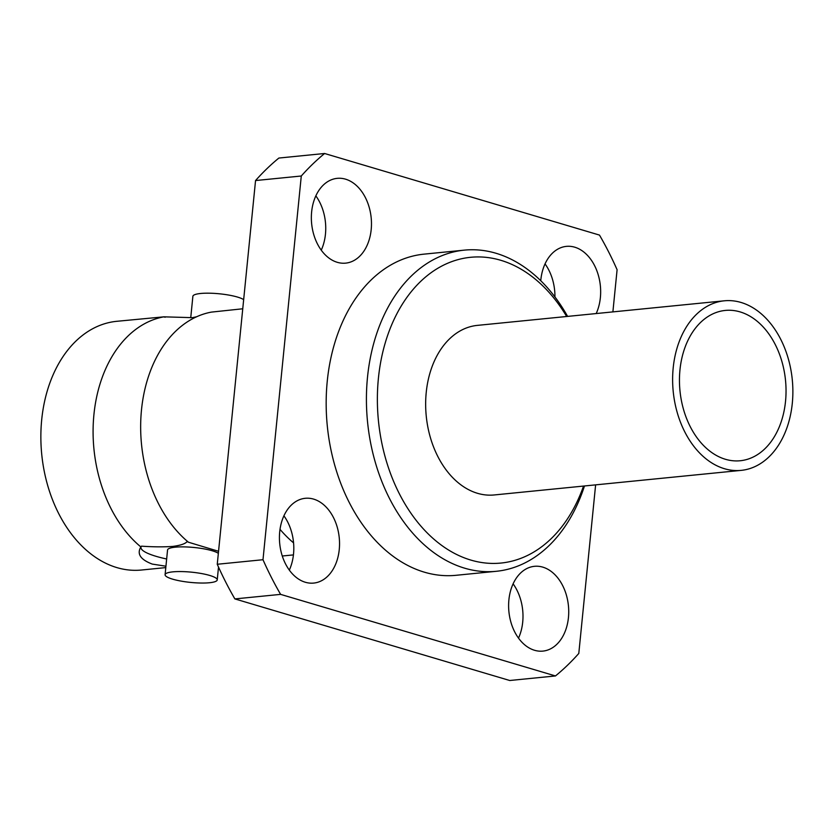 <?xml version="1.0" encoding="UTF-8"?>
<svg xmlns="http://www.w3.org/2000/svg" width="834" height="834" viewBox="0 0 834 834"><rect width="100%" height="100%" fill="white"/><g stroke="black" fill="none" stroke-linecap="round" stroke-linejoin="round"><path stroke-width="1.25" d="M165.935 566.213L152.268 564.086C140.466 559.604 136.672 553.891 140.883 546.958L141.457 546.166L140.883 546.958A124.964 87.747 -95.7 0 1 93.929 414.55A124.964 87.747 -95.7 0 1 163.85 316.837L192.466 317.66L196.626 316.764A124.964 87.747 -95.7 0 1 211.419 312.104L242.757 308.778M141.457 546.166C153.289 546.979 163.725 547.062 172.763 546.416C180.53 545.384 185.294 543.789 187.056 541.62L188.453 542.225A124.964 87.747 -95.7 0 1 141.499 409.817A124.964 87.747 -95.7 0 1 196.626 316.764M673.194 367.919A85.204 59.829 -95.7 0 1 724.308 300.803A85.204 59.829 -95.7 0 1 792.3 403.27A85.204 59.829 -95.7 0 1 741.186 470.376A85.204 59.829 -95.7 0 1 673.194 367.919M724.308 300.803L477.34 325.385A85.204 59.829 84.3 0 0 426.226 392.501A85.204 59.829 84.3 0 0 494.218 494.958L741.186 470.376M785.534 401.258A75.519 53.032 -95.7 0 1 740.227 460.743A75.519 53.032 -95.7 0 1 679.96 369.931A75.519 53.032 -95.7 0 1 725.267 310.436A75.519 53.032 -95.7 0 1 785.534 401.258M305.327 582.257A42.607 29.909 84.3 0 0 313.699 583.081A42.607 29.909 84.3 0 0 339.542 543.653A42.607 29.909 84.3 0 0 313.626 499.118A42.607 29.909 84.3 0 0 305.265 498.294A42.607 29.909 84.3 0 0 279.421 537.721A42.607 29.909 84.3 0 0 305.327 582.257M283.914 515.819A42.607 29.909 -95.7 0 1 289.315 570.102M568.444 617.546A42.607 29.909 84.3 0 0 534.448 566.317A42.607 29.909 84.3 0 0 508.896 599.865A42.607 29.909 84.3 0 0 542.892 651.104A42.607 29.909 84.3 0 0 568.444 617.546M513.098 583.842A42.607 29.909 -95.7 0 1 522.709 622.101A42.607 29.909 -95.7 0 1 518.508 638.125M596.206 313.553A42.607 29.909 84.3 0 0 574.751 247.198A42.607 29.909 84.3 0 0 566.39 246.374A42.607 29.909 84.3 0 0 540.755 280.724M311.635 211.899A42.607 29.909 84.3 0 0 345.63 263.137A42.607 29.909 84.3 0 0 371.193 229.579A42.607 29.909 84.3 0 0 337.197 178.351A42.607 29.909 84.3 0 0 311.635 211.899M315.846 195.875A42.607 29.909 -95.7 0 1 325.458 234.135A42.607 29.909 -95.7 0 1 321.246 250.158M166.654 558.989A52.928 10.383 5.7 0 1 156.125 556.341A52.928 10.383 5.7 0 1 141.415 546.207M172.596 579.15A26.208 5.14 5.7 0 1 165.09 574.699A26.208 5.14 5.7 0 1 181.499 571.571A26.208 5.14 5.7 0 1 209.73 575.45A26.208 5.14 5.7 0 1 217.236 579.901A26.208 5.14 5.7 0 1 200.827 583.029A26.208 5.14 5.7 0 1 172.596 579.15M165.09 574.699L167.551 550.013A26.208 5.14 5.7 0 1 183.97 546.885A26.208 5.14 5.7 0 1 212.201 550.763A26.208 5.14 5.7 0 1 218.341 553.328M163.85 316.837L116.666 321.319A124.964 87.747 -95.7 0 0 41.7 419.752A124.964 87.747 -95.7 0 0 141.426 570.029L165.789 567.6M164.027 316.972L165.247 317.212M190.736 317.754L192.873 296.32A26.208 5.14 5.7 0 1 209.282 293.193A26.208 5.14 5.7 0 1 237.513 297.071A26.208 5.14 5.7 0 1 243.664 299.646M583.539 486.066A153.633 107.867 -95.7 0 1 454.488 553.39A153.633 107.867 -95.7 0 1 378.407 378.302A153.633 107.867 -95.7 0 1 454.249 260.761A153.633 107.867 -95.7 0 1 566.661 316.493M584.478 485.972A161.379 113.309 -95.7 0 1 496.272 571.3A161.379 113.309 -95.7 0 1 367.502 377.239A161.379 113.309 -95.7 0 1 464.309 250.137A161.379 113.309 -95.7 0 1 567.61 316.399M496.272 571.3L456.021 575.304A161.379 113.309 -95.7 0 1 327.251 381.253A161.379 113.309 -95.7 0 1 424.058 254.141L464.309 250.137M545.04 263.898A42.607 29.909 -95.7 0 1 554.933 296.935M595.622 484.867L578.796 653.449A299.51 210.304 -95.7 0 1 555.475 675.947L509.741 680.502L234.875 598.916A299.51 210.304 -95.7 0 1 217.257 564.264L255.548 180.551A299.51 210.304 -95.7 0 1 278.879 158.053L324.614 153.498L599.479 235.084A299.51 210.304 -95.7 0 1 617.097 269.736L612.886 311.895M217.257 564.264L262.991 559.718L301.282 176.005L255.548 180.551M301.282 176.005A299.51 210.304 -95.7 0 1 324.614 153.498M555.475 675.947L280.61 594.371L234.875 598.916M280.61 594.371A299.51 210.304 -95.7 0 1 262.991 559.718M188.453 542.225L218.55 551.295M293.568 542.882A139.424 97.901 -95.7 0 1 280.005 529.35M293.432 554.902L282.278 556.007M217.236 579.901L218.518 567.099"/></g></svg>
